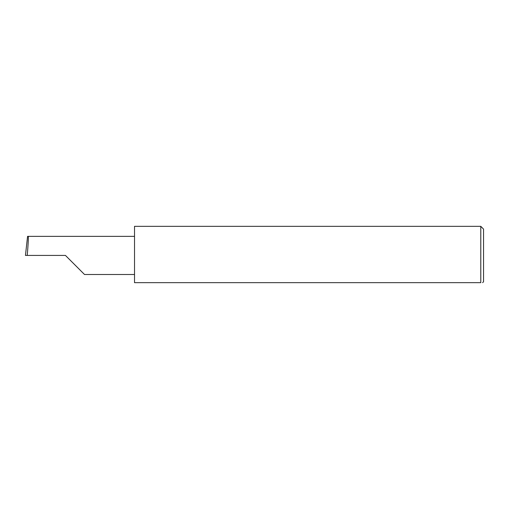 <?xml version="1.0" encoding="UTF-8"?>
<svg xmlns="http://www.w3.org/2000/svg" width="509" height="509" viewBox="0 0 509 509"><rect width="100%" height="100%" fill="white"/><g stroke="black" fill="none" stroke-linecap="round" stroke-linejoin="round"><path stroke-width="0.76" d="M65.445 255.423L84.519 274.504L65.445 255.423L84.519 274.504L65.445 255.423L27.225 255.423C28.084 245.987 28.638 235.495 28.23 236.348L27.575 236.348L25.45 255.423L27.225 255.423M480.782 226.34L134.522 226.34L134.522 282.66L480.782 282.66C483.213 282.66 483.213 282.66 480.782 282.66C483.213 282.66 483.213 282.66 480.782 282.66L480.782 226.34L483.55 229.107L483.55 281.738L482.627 282.66M134.522 236.348L28.23 236.348M84.519 274.504L134.522 274.504"/></g></svg>
